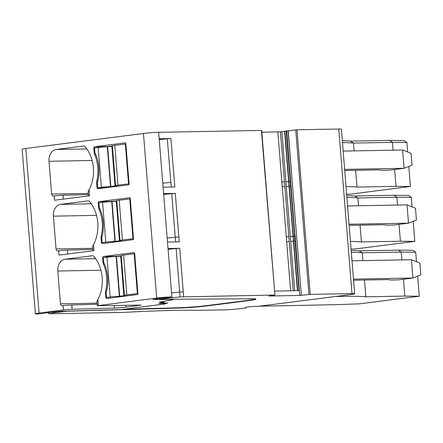 <?xml version="1.0" encoding="UTF-8"?>
<svg xmlns="http://www.w3.org/2000/svg" width="443" height="443" viewBox="0 0 443 443"><rect width="100%" height="100%" fill="white"/><g stroke="black" fill="none" stroke-linecap="round" stroke-linejoin="round"><path stroke-width="0.66" d="M175.649 241.9L175.273 237.232L178.8 236.994L175.24 237.232L171.734 193.657L175.295 193.425L163.594 193.635L163.079 187.184L174.847 186.968L170.882 138.559L159.181 138.77L158.66 132.319L261.409 130.436L274.92 295.049L268.901 296.024L299.739 295.459L295.492 240.571L299.335 290.619M274.654 295.032L180.074 296.937L179.686 292.098L183.214 291.859L179.653 292.098L176.148 248.529L179.708 248.29L168.013 248.506L167.493 242.05L179.26 241.834L175.295 193.425M170.86 182.366L162.753 183.175L170.86 182.366L171.231 187.035M125.031 309.275L178.878 307.752A21.618 1.163 175.4 0 0 207.983 305.454L208.011 305.775A21.618 1.163 -4.6 0 1 178.906 308.073L66.721 311.241L53.902 312.752L49.544 313.771L123.204 312.42A162.127 8.716 -4.6 0 1 196.974 310.36L224.623 309.856A10.809 0.581 -4.6 0 0 239.829 308.693L245.959 307.907L245.632 307.392A5.405 0.288 -4.6 0 1 245.632 307.387A5.405 0.288 -4.6 0 1 248.739 306.872A5.405 0.288 -4.6 0 1 254.492 306.451L258.485 306.312L350.967 294.523A10.809 0.581 -4.6 0 0 354.649 293.781L341.403 129.184A10.809 0.581 -4.6 0 0 338.745 129.018L296.971 129.782L280.425 131.809L261.824 132.241M163.079 187.184L159.181 138.77M170.826 182.366L167.321 138.792L159.247 139.606M167.321 138.792L170.882 138.559M125.928 305.338L126.078 307.171L141.173 305.094L97.272 305.736L156.706 298.078A10.809 0.581 -4.6 0 1 171.906 296.915L168.013 248.506M167.493 242.05L163.594 193.635M156.706 298.078L143.46 133.481A10.809 0.581 -4.6 0 1 158.66 132.319M163.539 304.142L122.08 309.496A8.644 0.465 -4.6 0 1 118.386 309.679L60.514 311.313L48.752 312.503A11.889 0.637 -4.6 0 0 45.18 313.09A5.405 0.288 -4.6 0 1 43.558 313.356L38.054 313.982A10.809 0.581 -4.6 0 1 35.396 313.816L22.15 149.219A10.809 0.581 -4.6 0 1 25.832 148.477L143.46 133.481M208.011 305.775L248.573 300.603A21.618 1.163 -4.6 0 0 255.938 299.13A21.618 1.163 -4.6 0 0 251.79 298.781L160.023 299.346L159.607 299.313L160.344 299.163L160.277 298.289M299.739 295.459L310.211 294.379L351.986 293.615A10.809 0.581 -4.6 0 1 354.649 293.781M180.074 296.937L169.708 297.989L169.652 297.281M160.344 299.163L169.708 297.989M176.148 248.529L168.08 249.337M171.734 193.657L163.666 194.471M35.396 313.816A10.809 0.581 -4.6 0 1 39.078 313.079L25.832 148.477M126.078 307.171A8.644 0.465 -4.6 0 1 114.432 308.09L72.148 309.286L71.799 304.983L97.155 304.263M97.272 305.736L96.928 301.434L97.897 299.579A32.428 24.47 -91 0 0 93.744 256.248A2.16 1.634 -91 0 0 92.648 255.716A2.16 1.634 -91 0 0 92.515 255.727L65.066 259.227A10.809 8.157 -91 0 0 57.823 271.016L60.458 303.832A2.16 1.634 -91 0 0 62.125 305.786A2.16 1.634 -91 0 0 62.258 305.775L63.067 305.67L63.415 309.973A6.484 0.349 -4.6 0 1 72.148 309.286M63.415 309.973L39.078 313.079M163.639 304.131L163.976 304.252M163.545 304.197L166.363 303.455L166.352 302.979M165.82 302.99L165.859 303.405L166.391 303.438M165.859 303.405L158.871 303.533L163.223 302.896L163.162 302.148M163.102 302.132L163.223 302.896M163.162 302.868L159.319 302.109L164.01 301.445A12.969 0.698 -4.6 0 1 165.66 301.035L172.333 299.872A8.644 0.465 -4.6 0 0 173.473 299.546L173.451 299.263M171.906 296.915L167.819 297.513A5.405 0.288 -4.6 0 1 165.089 297.801A11.889 0.637 -4.6 0 0 159.081 298.432L152.99 299.518L171.812 299.402A8.644 0.465 -4.6 0 1 173.473 299.546M106.553 297.486L105.844 297.502A1.08 0.814 -91 0 0 106.746 298.471L137.568 294.54A0.543 0.41 -91 0 0 137.934 293.953L134.644 253.069A0.543 0.41 -91 0 0 134.196 252.588L103.369 256.514A1.08 0.814 -91 0 0 102.643 257.693L103.352 257.682L103.74 262.522L103.031 262.538A3.782 2.857 -91 0 0 103.402 264.034A33.507 25.29 -91 0 1 105.578 291.101A3.782 2.857 -91 0 0 105.456 292.657L106.165 292.646L106.553 297.486L110.207 297.02A7.027 0.377 -4.6 0 1 119.35 296.284L116.149 256.48A7.027 0.377 -4.6 0 0 107.001 257.217L103.352 257.682M105.844 297.502L105.456 292.657M103.031 262.538L102.643 257.693M91.23 203.797L60.652 204.361L88.102 200.862A2.16 1.634 -91 0 1 88.235 200.851A2.16 1.634 -91 0 1 89.331 201.382A32.428 24.47 -91 0 1 93.484 244.713L93.96 250.649L59.002 255.107L58.653 250.804L57.839 250.91A2.16 1.634 -91 0 1 57.706 250.921A2.16 1.634 -91 0 1 56.045 248.966L53.404 216.151L96.524 215.364M60.652 204.361A10.809 8.157 -91 0 0 53.404 216.151M97.753 181.348L96.751 181.37A33.507 25.29 -91 0 0 94.569 154.302A3.782 2.857 -91 0 1 94.204 152.802L93.816 147.962L94.525 147.951L94.913 152.791L94.204 152.802M129.074 183.812L117.988 185.168A7.027 0.377 -4.6 0 0 115.595 185.65A7.027 0.377 -4.6 0 0 116.703 185.767L110.523 186.553A7.027 0.377 -4.6 0 0 101.375 187.289L97.726 187.754L106.973 187.583L97.017 187.766A1.08 0.814 -91 0 0 97.914 188.74L128.741 184.809A0.543 0.41 -91 0 0 129.101 184.222L125.812 143.338A0.543 0.41 -91 0 0 125.363 142.851L94.542 146.783A1.08 0.814 -91 0 0 93.816 147.962M97.017 187.766L96.629 182.926L97.338 182.915L97.726 187.754M96.751 181.37A3.782 2.857 -91 0 0 96.629 182.926M86.817 148.931L56.239 149.496L83.683 145.996A2.16 1.634 -91 0 1 83.816 145.985A2.16 1.634 -91 0 1 84.918 146.517A32.428 24.47 -91 0 1 89.071 189.842L89.547 195.784L54.583 200.242L54.24 195.939L53.426 196.044A2.16 1.634 -91 0 1 53.293 196.05A2.16 1.634 -91 0 1 51.632 194.1L48.99 161.285L92.111 160.493M56.239 149.496A10.809 8.157 -91 0 0 48.99 161.285M98.617 207.667L98.23 202.828L98.939 202.816L99.326 207.656L98.617 207.667A3.782 2.857 -91 0 0 98.988 209.168A33.507 25.29 -91 0 1 101.165 236.235A3.782 2.857 -91 0 0 101.043 237.791L101.752 237.78L102.139 242.62L105.788 242.155A7.027 0.377 -4.6 0 1 114.936 241.418L111.736 201.615A7.027 0.377 -4.6 0 0 102.588 202.351L98.939 202.816M102.139 242.62L101.43 242.631A1.08 0.814 -91 0 0 102.327 243.606L133.155 239.674A0.543 0.41 -91 0 0 133.52 239.087L130.231 198.204A0.543 0.41 -91 0 0 129.782 197.716L98.955 201.648A1.08 0.814 -91 0 0 98.23 202.828M101.43 242.631L101.043 237.791M301.362 295.254L288.055 130.663M245.909 307.27L245.959 307.907M179.686 292.098L171.585 292.917L179.653 292.098M274.599 291.073L299.352 290.619M207.983 305.454L248.545 300.282A21.618 1.163 175.4 0 0 255.716 298.986M175.273 237.232L167.172 238.052M175.24 237.232L167.172 238.041M63.067 305.67A6.484 0.349 -4.6 0 1 71.799 304.983M116.437 256.469A1.08 0.814 89 0 1 116.841 256.27L121.232 255.711M58.653 250.804A6.484 0.349 -4.6 0 1 67.386 250.118L92.742 249.398M93.484 244.713L92.509 246.568L92.853 250.793M107.61 146.738A1.08 0.814 89 0 1 108.009 146.539L112.4 145.974M89.071 189.842L88.096 191.703L88.439 195.928M54.24 195.939A6.484 0.349 -4.6 0 1 62.972 195.252L88.323 194.532M112.024 201.604A1.08 0.814 89 0 1 112.422 201.404L116.814 200.845M259.221 306.218L337.882 304.623L359.627 303.826L419.25 296.223L404.808 296.09L365.829 296.804A118.896 6.39 175.4 0 0 341.453 296.361L335.683 296.467M398.467 250.14L401.269 252.089L415.711 252.222L413.059 250.278L398.467 250.14L359.207 250.86A115.651 6.219 175.4 0 0 351.161 250.411M351.055 249.11L355.214 248.96L414.836 241.357L400.394 241.225L361.416 241.939A118.896 6.39 175.4 0 0 350.435 241.435M394.054 195.274L396.85 197.224L411.298 197.356L408.645 195.413L394.054 195.274L354.793 195.994A115.651 6.219 175.4 0 0 346.742 195.54M389.635 140.409L392.437 142.358L406.884 142.491L404.226 140.547L389.635 140.409L350.374 141.129A115.651 6.219 175.4 0 0 342.328 140.675M346.642 194.244L350.795 194.095L410.423 186.492L395.981 186.359L356.997 187.068A118.896 6.39 175.4 0 0 346.022 186.569M174.326 299.258A10.809 0.581 -4.6 0 1 173.468 299.462M415.711 252.222L416.475 261.724M417.638 276.172L419.25 296.223M359.207 250.86L362.291 252.803A118.896 6.39 175.4 0 0 351.31 252.3M401.895 259.908L401.269 252.089L362.291 252.803L362.917 260.622M364.478 280.015L365.829 296.804M403.451 279.228L404.808 296.09M360.065 225.149L361.416 241.939M354.793 195.994L357.872 197.938L396.85 197.224L397.482 205.043M399.038 224.363L400.394 241.225M346.897 197.434A118.896 6.39 175.4 0 1 357.872 197.938L358.503 205.757M411.298 197.356L412.062 206.859M413.225 221.301L414.836 241.357M406.884 142.491L407.649 151.993M408.806 166.435L410.423 186.492M350.374 141.129L353.459 143.072A118.896 6.39 175.4 0 0 342.483 142.568M393.068 150.177L392.437 142.358L353.459 143.072L354.09 150.891M355.651 170.284L356.997 187.068M394.624 169.497L395.981 186.359M161.606 301.749L164.431 302.491L163.212 302.763M162.609 303.051L167.609 303.034L164.004 304.214M353.558 280.214L387.315 279.599L391.219 280.015L398.307 279.882L412.909 278.021L420.85 274.909L419.898 263.076L411.436 259.731L351.997 260.822M349.145 225.349L382.902 224.734L386.8 225.149L393.893 225.016L408.496 223.156L416.437 220.044L415.484 208.21L407.023 204.865L347.583 205.956M344.726 170.483L378.488 169.868L382.387 170.284L389.48 170.151L404.082 168.29L412.023 165.178L411.071 153.344L402.609 150L343.17 151.091M353.47 279.112L412.909 278.021L411.436 259.731M402.609 150L404.082 168.29L344.637 169.381M349.051 224.247L408.496 223.156L407.023 204.865M125.867 144.008L125.352 144.019L128.553 183.823M125.352 144.019L114.787 145.365A7.027 0.377 -4.6 0 0 112.389 145.847L115.595 185.65M112.428 146.323L107.322 146.749A7.027 0.377 -4.6 0 0 98.174 147.486L94.525 147.951M97.338 182.915A33.507 25.29 -91 0 0 94.913 152.791M137.9 293.548L126.814 294.905A7.027 0.377 -4.6 0 0 124.422 295.381A7.027 0.377 -4.6 0 0 125.53 295.498L119.35 296.284M121.26 256.054L116.149 256.48M124.422 295.381L121.221 255.578A7.027 0.377 -4.6 0 1 123.614 255.096L134.179 253.75L137.38 293.554M134.7 253.739L134.179 253.75M106.165 292.646A33.507 25.29 -91 0 0 103.74 262.522M133.487 238.683L122.401 240.04A7.027 0.377 -4.6 0 0 120.009 240.516A7.027 0.377 -4.6 0 0 121.116 240.632L114.936 241.418M116.841 201.188L111.736 201.615M120.009 240.516L116.802 200.712A7.027 0.377 -4.6 0 1 119.2 200.23L129.766 198.885L132.966 238.688M130.281 198.874L129.766 198.885M101.752 237.78A33.507 25.29 -91 0 0 99.326 207.656M183.673 296.699L179.708 248.29M49.145 313.605L49.051 312.465M97.897 299.579L98.379 305.515M290.619 290.78L286.665 241.684L289.251 241.546L280.425 131.809M288.864 236.7L286.278 236.839L286.665 241.684M286.278 236.839L282.252 186.813L284.838 186.675M284.45 181.835L281.864 181.973L282.252 186.813M281.864 181.973L277.839 131.948M293.211 290.73L289.251 241.546M294.661 290.702L281.87 131.698M285.896 181.724L288.626 181.458L284.605 131.433M288.626 181.458L289.019 186.298L286.283 186.569M290.309 236.59L293.045 236.324L289.019 186.298M293.045 236.324L293.432 241.164L290.697 241.435M297.414 290.652L293.432 241.164M297.702 290.647L293.715 241.125L294.999 240.887L290.193 181.176L288.914 181.42L289.301 186.259L290.58 186.021M294.606 236.041L293.327 236.285L293.715 241.125M293.327 236.285L289.301 186.259M288.914 181.42L284.888 131.394M290.193 181.176L286.167 131.15M298.997 290.625L294.999 240.887M286.665 130.84L295.309 240.604M294.922 235.765L286.483 130.873M295.104 235.731L295.492 240.571M288.199 130.646L292.147 180.678M308.976 294.468L295.736 129.865M296.561 235.543L292.535 185.517M300.974 290.409L296.948 240.388M296.971 129.782L310.211 294.379M351.986 293.615L338.745 129.018M168.429 298.133L168.373 297.441M53.902 312.752L53.83 311.855M54.843 312.614L54.771 311.745M178.906 308.073L178.878 307.752M248.573 300.603L248.545 300.282M114.228 305.526L114.432 308.09M97.067 303.162L60.458 303.832M57.823 271.016L100.938 270.23M95.644 258.668L65.066 259.227M106.58 291.079L105.578 291.101M104.426 264.011L103.402 264.034M103.369 256.514L116.841 256.27M67.696 254L67.386 250.118M92.648 248.296L56.045 248.966M95.599 154.28L94.569 154.302M94.542 146.783L108.009 146.539M63.283 199.134L62.972 195.252M88.235 193.425L51.632 194.1M98.955 201.648L112.422 201.404M102.167 236.213L101.165 236.235M100.013 209.146L98.988 209.168M341.403 295.741L341.453 296.361M117.988 185.168L114.787 145.365M116.343 186.038L116.321 185.755M115.075 186.198L111.869 146.395M110.85 186.542L107.649 146.738M110.523 186.553L107.322 146.749M101.375 187.289L98.174 147.486M125.17 295.769L125.147 295.492M120.701 256.126L123.902 295.935M126.814 294.905L123.614 255.096M119.682 296.273L116.476 256.469M110.207 297.02L107.001 257.217M120.756 240.903L120.734 240.627M116.287 201.26L119.488 241.064M122.401 240.04L119.2 200.23M115.269 241.407L112.062 201.604M105.788 242.155L102.588 202.351M261.68 130.452L274.92 295.049M48.747 313.722L48.647 312.514M159.607 299.313L159.535 298.377"/></g></svg>

